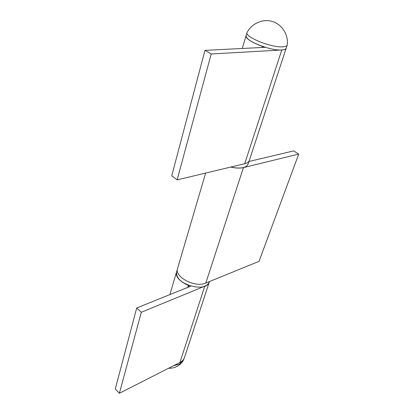 <?xml version="1.0" encoding="UTF-8"?>
<svg xmlns="http://www.w3.org/2000/svg" width="414" height="414" viewBox="0 0 414 414"><rect width="100%" height="100%" fill="white"/><g stroke="black" fill="none" stroke-linecap="round" stroke-linejoin="round"><path stroke-width="0.62" d="M173.533 365.728L179.298 364.201L182.988 361.013L184.142 358.364M209.474 281.551L184.494 357.473C183.78 359.59 182.253 361.262 179.914 362.478L119.372 393.3L141.298 312.285L136.723 307.964L190.771 286.183M119.372 393.3L115.278 388.917L136.723 307.964M188.649 287.042L189.079 285.644M188.422 285.401L188.406 285.437C179.733 281.613 175.826 276.966 176.68 271.501L176.99 270.684M187.801 287.383L188.406 285.437M209.427 281.701C208.77 283.642 207.223 285.122 204.79 286.152L141.298 312.285M286.353 47.662L249.316 160.477C248.783 162.019 247.241 163.106 244.69 163.742L177.14 179.867L211.218 53.975L204.966 50.358L265.353 47.31M177.14 179.867L171.732 175.815L204.966 50.358M263.019 47.429L263.263 46.653M262.44 46.378L262.429 46.394C251.515 42.368 246.061 38.776 246.071 35.62L246.283 35.185M262.093 47.475L262.429 46.394M286.281 48.143C285.903 49.204 284.397 49.82 281.768 49.985L211.218 53.975M230.645 167.096C235.721 168.229 239.98 168.405 243.427 167.608L298.722 154.091L293.671 150.908L248.902 161.501M298.722 154.091L259.024 261.363L205.805 283.052C195.242 288.041 174.128 276.919 177.596 268.396L205.639 173.062M209.396 281.587L209.365 281.68C206.389 293.961 172.229 283.321 176.742 271.522L177.415 269.245M249.031 161.113L247.991 164.275C246.071 168.012 240.317 168.943 230.717 167.08M287.285 44.691L287.218 45.028C286.85 46.068 285.355 46.668 282.726 46.818C271.418 47.827 244.539 36.95 247.07 32.52L247.205 32.204M287.218 45.028L286.203 48.117C285.831 49.173 284.33 49.789 281.706 49.954C270.399 51.025 243.608 40.142 246.149 35.64L247.07 32.52M179.914 362.478L204.79 286.152M244.69 163.742L281.768 49.985M243.427 167.608L205.805 283.052M168.498 368.289C174.454 368.439 179.236 366.085 182.843 361.225M169.885 294.602L176.68 271.501M242.288 48.474L246.071 35.62M287.28 44.748C288.413 34.6 282.032 24.467 272.526 21.538C263.04 18.542 252.028 23.246 247.189 32.24"/></g></svg>
